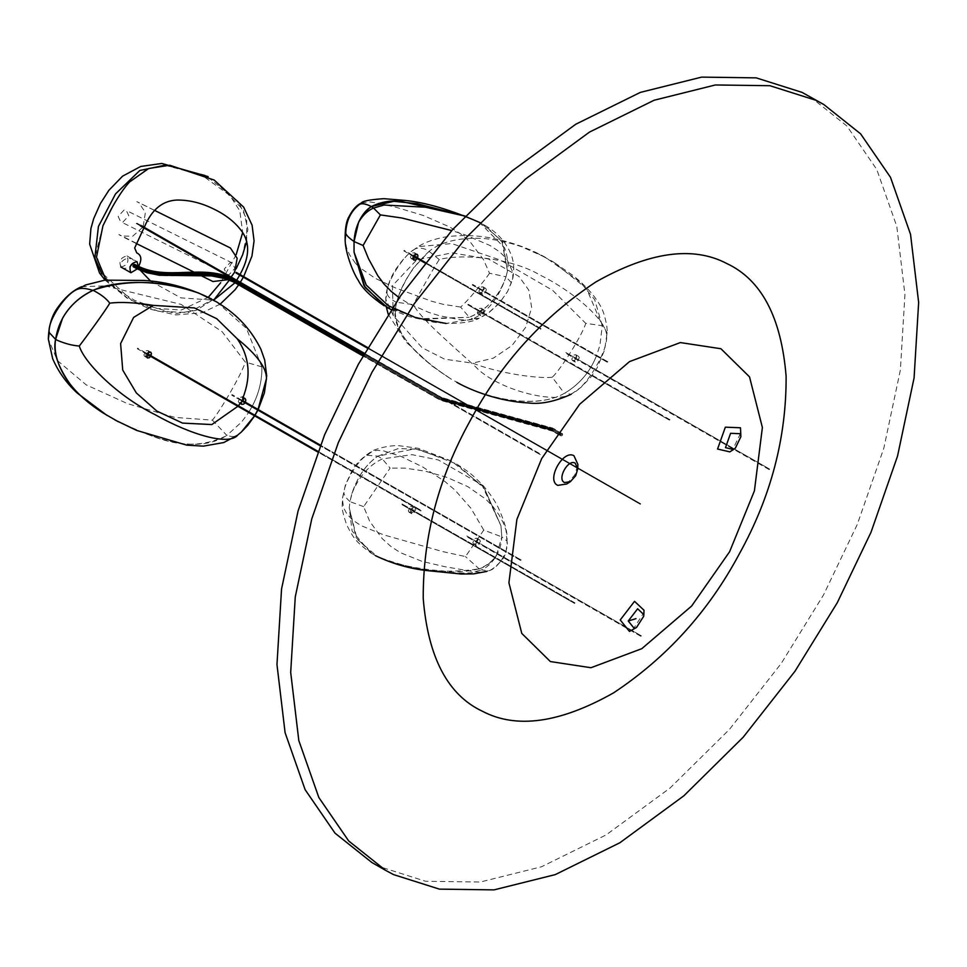 <?xml version="1.0" encoding="UTF-8"?>
<svg xmlns="http://www.w3.org/2000/svg" width="967" height="967" viewBox="0 0 967 967"><rect width="100%" height="100%" fill="white"/><g stroke="black" fill="none" stroke-linecap="round" stroke-linejoin="round"><path stroke-width="0.73" stroke-dasharray="4.83 3.63" d="M240.493 397.232L242.318 396.99L243.031 398.392L240.819 402.55L238.994 402.792L238.281 401.39L240.493 397.232M479.427 308.497L481.24 308.268L481.953 309.658L479.741 313.828L477.928 314.07L477.214 312.667L479.427 308.497M480.72 315.665L480.007 314.263L482.219 310.105L484.032 309.863L484.757 311.265L482.533 315.423L480.72 315.665L477.928 314.07M124.09 209.996L118.143 216.403L120.67 221.733L122.857 222.156L128.792 215.75L126.278 210.431L124.09 209.996M232.37 263.036L230.182 262.613L224.235 269.019L226.761 274.338L228.949 274.773L234.884 268.367L232.37 263.036L126.278 210.431M410.516 506.635L412.329 506.394L413.042 507.796L410.83 511.954L409.005 512.196L408.292 510.794L410.516 506.635M411.797 513.791L411.084 512.401L413.308 508.231L415.121 507.989L415.834 509.391L413.622 513.562L411.797 513.791L409.005 512.196M573.975 354.974L575.788 354.744L576.501 356.134L574.289 360.304L572.476 360.534L571.763 359.144L573.975 354.974M575.268 362.129L574.555 360.739L576.767 356.569L578.58 356.339L579.293 357.73L577.081 361.9L575.268 362.129L572.476 360.534M120.923 267.025C118.639 261.187 120.657 257.476 126.979 255.904C129.264 261.743 127.245 265.454 120.923 267.025L121.491 267.351M126.979 255.904L137.109 261.694M137.278 268.874L138.281 266.276M146.114 350.803L147.939 350.574L148.652 351.964L146.44 356.134L144.615 356.376L143.902 354.974L146.114 350.803M412.655 252.991L414.468 252.75L415.181 254.152L412.969 258.31L411.156 258.552L410.443 257.149L412.655 252.991M475.027 538.474L476.852 538.232L477.565 539.634L475.353 543.805L473.528 544.034L472.815 542.644L475.027 538.474M476.32 545.63L475.607 544.24L477.819 540.07L479.644 539.84L480.357 541.23L478.145 545.4L476.32 545.63L473.528 544.034M566.686 484.008L574.785 474.966L577.891 464.426M729.819 451.867L732.684 449.643L741.036 432.285M632.793 629.831L643.744 612.788L643.998 610.237M810.044 96.652L846.911 126.012L876.779 169.479L896.808 226.447L904.931 294.597L900.362 370.083L883.826 448.204L857.306 524.392L823.533 594.91L781.239 663.435L729.505 729.336L670.107 787.984L606.14 834.908L541.532 866.758L480.285 882.025L425.698 881.288L379.85 866.758L371.86 862.504M481.095 287.042L482.92 286.812L483.633 288.202L481.409 292.372L479.596 292.614L478.883 291.212L481.095 287.042M482.388 294.21L481.675 292.808L483.887 288.649L485.712 288.408L486.425 289.81L484.213 293.968L482.388 294.21L479.596 292.614M214.178 180.043L243.37 209.996L247.89 229.505L242.608 254.841L231.657 276.78L214.904 298.561L196.059 310.407L175.547 313.55L133.011 301.535L100.725 271.727L96.265 251.879L102.973 225.698M236.178 268.741L230.883 278.133M121.443 267.315L121.6 267.412C126.206 271.086 137.81 263 132.213 258.914C127.1 257.488 123.039 259.204 120.029 264.076L121.443 267.315M138.777 266.517L140.36 270.337M150.671 281.155L180.889 297.872L213.659 300.145M235.017 282.775L236.577 280.394M240.735 276.079L241.363 274.906M214.904 298.561L188.227 312.571L158.129 311.181L128.696 299.141L106.032 280.019M129.771 181.796L146.428 169.503L165.031 165.248L205.367 175.184L238.341 201.571L246.645 219.146L246.718 241.194M479.173 222.144L504.617 247.866C507.808 257.343 508.763 265.055 507.47 271.038L501.776 240.843L481.203 223.208L465.006 216.016L484.963 225.359L502.9 242.62L507.47 271.038L506.007 276.804L511.374 282.727L512.715 278.411L512.897 272.368L506.611 258.66L499.613 251.807L489.931 245.449L464.74 234.715L451.734 230.569M361.428 202.985L369.829 201.946L378.484 203.227M378.532 203.239L396.651 207.446L423.171 215.436L449.921 227.076L461.307 234.352L470.615 242.475L483.464 259.543L489.507 273.238L506.007 276.804L503.118 284.419C496.071 301.269 485.93 312.788 472.718 318.965L479.451 318.119L483.5 315.967L488.818 312.486L499.419 302.985L507.421 291.829L511.374 282.727M489.507 273.238C484.781 280.563 466.831 302.03 460.606 307.059L469.273 317.261C486.872 309.948 499.105 296.494 505.971 276.9L505.971 276.888M384.201 305.814L419.932 318.723L469.188 317.297L422.398 319.195L387.477 307.675M503.118 284.419C495.201 300.616 483.911 311.555 469.273 317.261L472.718 318.965L446.138 323.474C461.912 323.51 472.658 321.902 478.387 318.675L467.847 320.065L459.216 319.654L439.163 315.641L428.719 312.377L408.642 303.541L399.25 297.751M460.606 307.059L443.007 304.279L431.33 301.16L395.092 287.779L375.027 278.194L359.664 267.533L355.59 263.423M355.566 263.399L349.619 254.889L346.73 248.301L345.146 240.481M464.946 216.076L468.439 217.333M413.139 259.108C416.197 258.515 417.091 256.859 415.858 254.128C412.873 254.744 411.966 256.4 413.139 259.108M484.588 288.384L481.288 293.025L484.588 288.384M602.272 325.722L594.729 299.71L580.405 282.195L545.533 257.415L521.431 246.682C503.227 240.529 486.631 237.749 471.63 238.317C453.547 238.97 439.477 243.213 429.421 251.057L413.61 267.823C405.391 279.862 399.722 291.393 396.603 302.417L395.346 308.908C391.031 330.134 417.478 357.464 451.311 379.185L462.855 385.434C494.089 400.568 538.837 408.533 564.921 393.037L565.066 392.965C579.958 383.923 590.535 371.255 596.796 354.962L599.927 345.231L602.272 325.722L585.724 323.341C583.161 333.204 561.622 368.572 552.23 377.263L561.972 390.185M552.23 377.263C538.824 378.774 501.22 373.939 472.597 363.157L444.663 359.18L422.12 347.709L393.231 315.544L385.736 298.984L387.054 293.086C387.356 296.156 390.487 299.238 396.446 302.357M388.202 314.239L405.91 341.847L431.717 365.804L451.311 379.185C412.643 354.502 393.98 331.077 395.346 308.908L396.663 302.272L413.356 304.617C420.705 318.759 451.504 344.687 475.474 366.674C497.014 389.919 556.738 405.137 572.331 393.255C586.365 387.924 608.521 349.607 606.539 335.839C607.602 321.298 573.516 291.442 540.372 275.22C508.775 256.497 458.455 253.97 439.296 259.603C433.736 267.545 417.248 297.147 413.356 304.617M439.296 259.603L427.499 250.03C421.721 247.782 417.575 247.443 415.048 249.027L418.179 246.67L451.722 243.563L500.568 260.159L552.616 290.318L585.724 323.341M415.048 249.027C404.158 254.128 385.93 282.932 387.054 293.086M393.231 315.544L392.409 285.761L416.62 259.978L452.024 252.858L488.395 258.975L518.953 276.405L528.792 290.124L531.681 307.591L525.661 327.329L512.039 345.485L493.315 358.165L472.597 363.157M574.289 360.993L577.214 356.134L574.289 360.993M482.884 309.766C484.008 312.45 482.944 314.021 479.705 314.48C478.605 311.845 479.656 310.274 482.884 309.766M606.539 335.839L607.119 332.781L603.662 326.483L602.26 325.637L586.546 288.553L553.088 261.743L536.262 252.738M429.421 251.057C412.595 266.541 401.68 283.621 396.663 302.272M462.855 385.434C487.356 398.392 537.531 409.549 564.921 393.037L571.146 394.294L572.331 393.255M564.921 393.037C579.898 384.044 590.523 371.352 596.796 354.962M483.766 530.097L470.893 508.219L455.022 490.124L445.05 481.602L422.712 466.952L400.858 456.351L383.718 450.9L377.456 450.308L372.633 451.118L367.134 455.252C358.745 459.047 344.361 482.545 343.962 492.348L342.366 498.682L343.551 507.723L346.887 513.973L352.592 520.028L360.896 525.552L383.452 534.787L442.475 551.528L465.465 556.581L483.766 530.097L501.8 536.878L500.954 525.782L482.46 486.063L451.492 461.066L415.181 448.785L377.976 456.122L398.223 448.591L417.671 449.147L456.642 464.015L484.455 488.589L500.954 525.782L501.825 536.866L496.409 555.662C492.312 562.637 487.344 567.363 481.493 569.865L488.238 570.808C497.534 569.744 509.669 550.38 506.926 541.012L501.825 536.866C501.099 552.278 493.569 562.927 479.185 568.826L465.465 556.581M367.134 455.252L377.892 456.17C364.1 465.647 354.792 480.78 349.969 501.547L351.879 493.484C357.887 476.199 366.566 463.761 377.892 456.17L382.279 458.938L390.112 468.125L363.652 506.635L369.684 521.322L382.219 538.607L390.692 546.295L400.362 552.653L422.047 561.38L444.602 566.638L473.757 571.69L480.575 572.174L488.238 570.808M349.969 501.547L349.969 501.559C345.799 497.908 343.793 494.838 343.962 492.348M363.652 506.635L349.957 501.655L349.256 507.868L356.049 537.555L372.73 554.091L377.553 556.75L357.101 539.211L349.256 507.868L352.109 531.04L370.736 552.846L377.553 556.75C407.518 567.46 434.497 575.317 479.185 568.826M496.409 555.662C491.623 562.359 485.893 566.747 479.245 568.838L481.493 569.865L470.856 572.887C441.061 573.927 412.957 569.817 386.57 560.57L377.553 556.75M351.879 493.484C358.926 476.634 369.068 465.115 382.279 458.938L411.978 454.647L438.353 459.966L483.186 485.639L500.954 525.782M506.926 541.012L506.055 530.375L503.299 522.833L498.875 514.674L492.928 506.515L485.603 498.996L467.714 486.582L447.032 477.408L425.444 471.195L405.161 468.149L390.112 468.125M479.245 568.838C465.598 572.089 453.511 572.79 442.983 570.953C422.531 569.503 403.735 566.033 386.57 560.57M478.194 539.586L475.474 544.566L478.194 539.586M411.205 512.861C414.13 512.111 414.843 510.334 413.332 507.554C410.431 508.328 409.718 510.105 411.205 512.861M242.705 398.416L240.843 403.263C243.889 401.039 244.518 399.419 242.705 398.416M146.307 356.775C149.692 356.388 150.792 354.841 149.619 352.133C146.259 352.544 145.159 354.091 146.307 356.775M241.291 432.08L237.834 434.957C235.718 436.939 232.08 437.072 226.919 435.368L225.915 436.02C184.02 455.868 150.248 434.981 118.047 421.624C154.732 439.296 195.987 454.152 225.915 436.02M216.741 301.958L246.428 328.381L261.9 367.013C262.13 383.548 257.403 399.129 247.745 413.743L241.629 421.987L226.919 435.368M266.735 376.248L264.511 369.563M105.089 285.881L181.059 304.375L222.12 331.693L245.267 362.069C242.379 372.936 220.101 411.18 212.377 420.149L174.822 417.406L127.596 403.686L86.196 384.866L57.464 360.594L48.35 339.127M81.579 286.703L105.028 285.881M212.377 420.149L226.858 435.404M261.888 366.868L245.267 362.069M261.9 367.013C262.105 383.512 257.391 399.081 247.745 413.743M640.698 503.771L367.726 347.588L640.698 503.771L367.714 347.612L640.359 503.614L640.057 504.158L367.4 348.156L640.057 504.158L640.698 503.771M236.649 272.597L236.347 273.153L640.396 504.327L236.021 272.984L236.649 272.597M208.316 297.292L181.337 310.008L157.101 308.473L134.498 300.302L116.838 289.338L101.74 273.637M164.886 165.224L201.994 175.232L229.989 195.624L239.828 210.903L242.669 232.564M236.153 254.732L220.706 282.702M560.993 434.304L560.703 435.283L552.399 430.533L440.734 399.855L237.314 283.96L238.994 282.207L238.003 281.615L237.302 282.34C202.997 263.133 167.738 284.685 134.86 265.937L135.549 265.212C168.439 283.96 203.699 262.408 238.003 281.615L441.714 398.162L553.39 428.84L561.694 433.579L560.993 434.304L552.689 429.566L441.025 398.887L237.302 282.34L237.024 283.307L225.42 278.206M145.074 271.606L134.57 266.916L134.86 265.937M560.703 435.283L552.689 431.185L441.025 400.507L233.265 281.832M137.181 268.826L134.57 266.916M560.993 435.924L553.39 431.125L441.726 400.447L238.003 283.899C203.699 264.692 168.439 286.244 135.561 267.508L134.86 267.557M561.694 435.875L562.395 435.138L554.091 430.4L442.427 399.722L238.704 283.174C204.4 263.967 169.14 285.519 136.25 266.771L135.561 267.508M562.395 435.138L562.685 434.171L554.369 429.433L442.705 398.755L238.994 282.207C204.69 262.988 169.418 284.54 136.54 265.804L136.25 266.771M562.685 434.171L554.079 428.78L442.415 398.102L238.704 281.566L225.915 276.091L212.97 273.528L160.764 272.851L148.302 270.325L138.571 266.421M135.549 265.212L136.54 265.804M562.395 433.53L561.694 433.579M769.635 469.116L565.804 352.496L565.502 353.052L769.333 469.672L769.635 469.116L565.804 352.496M769.297 468.959L768.995 469.503L565.175 352.895L565.477 352.339M142.548 227.414L132.697 236.202L121.262 236.057L118.868 234.51L212.97 281.542M228.091 279.656L231.113 277.033M229.759 247.649L136.794 201.644L138.704 202.526L145.388 212.474L143.201 226.23M147.202 354.393L137.302 348.736L137.604 348.18L147.516 353.849L137.943 348.35L137.64 348.906L421.177 511.12L421.479 510.576L317.962 451.347L421.141 510.407L420.838 510.963L317.732 451.964M607.856 361.803L472.923 284.588L472.621 285.144L607.554 362.347L607.856 361.803L472.923 284.588M607.53 361.634L607.228 362.19L472.283 284.987L472.585 284.431M669.95 419.69L468.415 304.375L468.113 304.931L669.648 420.246L669.95 419.69L468.415 304.375M669.623 419.521L669.321 420.077L467.786 304.774L468.088 304.218M574.93 602.888L402.357 504.145L402.054 504.701L574.628 603.432L574.93 602.888L402.018 503.976L401.728 504.532L402.357 504.145L574.93 602.888L574.301 603.275L401.728 504.532L402.018 503.976L574.591 602.719L574.301 603.275L574.93 602.888M641.423 635.875L466.831 535.984L466.541 536.54L641.121 636.431L641.423 635.875L466.831 535.984M641.097 635.706L640.795 636.262L466.203 536.371L466.505 535.815M235.755 283.186L236.456 283.126C202.151 263.918 166.88 285.47 134.002 266.735L133.301 266.783M364.124 353.886L440.166 397.389L551.831 428.067L560.135 432.805L559.446 435.15L551.831 430.351L440.166 399.673L236.456 283.126L237.145 282.4C202.84 263.193 167.581 284.745 134.703 266.01L134.002 266.735M560.135 435.102L560.836 434.376L552.532 429.626L440.867 398.948L237.145 282.4L237.435 281.433C203.13 262.226 167.871 283.778 134.981 265.031L134.703 266.01M560.836 434.376L561.126 433.397L552.822 428.659L441.157 397.981L237.145 280.793M134.691 264.39L134.981 265.031M559.434 433.542L551.13 428.792L439.465 398.114L363.64 354.732M559.156 434.509L550.839 429.759L439.175 399.081L363.157 355.59M559.446 435.15L551.13 430.412L439.465 399.734L362.951 355.953M561.126 433.397L552.532 428.006L440.867 397.328L364.317 353.535M560.836 432.757L560.135 432.805M413.743 256.557L403.855 250.9L404.158 250.344L414.057 256.013L404.484 250.513L404.182 251.069L541.049 329.372L541.351 328.816L425.25 262.395L541.024 328.659L540.722 329.203L424.839 262.915M402.054 504.701L574.628 603.432L402.054 504.701M140.759 225.335L136.879 223.123L136.577 223.679L540.71 454.901L541.012 454.345L364.438 353.318L540.686 454.176L540.384 454.732L230.944 277.686M140.747 225.359L136.879 223.123M140.433 225.903L136.25 223.51L136.552 222.954M241.919 400.229L232.382 394.778L232.08 395.334L520.85 560.558L521.153 560.002L320.391 445.134M521.153 560.002L320.391 445.158M241.907 400.253L232.382 394.778M520.826 559.833L520.524 560.389L320.15 445.751M241.593 400.797L231.742 395.165L232.044 394.621M243.14 397.461L242.318 396.99M240.058 403.396L238.994 402.792M484.032 309.863L481.24 308.268M226.761 274.338L120.67 221.733M415.121 507.989L412.329 506.394M578.58 356.339L575.788 354.744M150.731 352.169L147.939 350.574M147.407 357.971L144.615 356.376M417.26 254.345L414.468 252.75M413.949 260.147L411.156 258.552M479.644 539.84L476.852 538.232M485.712 288.408L482.92 286.812M240.324 282.304L238.656 284.842M220.186 304.134L202.296 312.704L175.873 314.928L151.07 309.416L132.999 301.547M105.101 280.128L127.1 298.174M480.563 222.869L481.203 223.208M480.599 222.881L479.958 222.555M484.963 225.359C497.558 232.6 506.309 242.475 511.253 254.974C515.894 266.227 512.474 280.889 512.413 279.729L507.602 291.49L499.141 303.493L488.891 312.667L478.387 318.675M391.236 309.609L409.44 316.705L433.965 322.265L446.138 323.474M545.533 257.415C529.106 248.277 510.794 241.786 490.607 237.93C476.163 235.174 461.211 234.824 445.775 236.891C428.574 239.973 420.343 245.243 418.179 246.67C406.914 254.309 403.759 258.237 395.999 268.947C389.592 278.992 386.171 289 385.736 298.984L386.353 307.071M571.146 394.294L581.119 387.235L590.777 377.203L596.953 368.222L604.605 350.018L607.119 332.781C607.457 329.046 606.539 323.256 604.363 315.411C601.547 304.823 591.296 289.955 572.79 275.341L553.088 261.743M451.492 461.066L418.228 448.289L399.613 445.775C391.26 444.735 374.302 448.881 370.76 451.952C361.694 457.911 355.348 464.402 351.71 471.425L345.449 484.745L342.366 498.682C342.536 508.243 340.493 506.273 346.718 524.984C353.874 538.837 355.868 541.822 370.736 552.846M370.748 552.858L372.73 554.091M456.642 464.015C469.551 472.645 469.527 471.872 483.174 485.639C490.849 494.645 496.131 502.562 499.045 509.379C503.976 520.572 506.635 529.215 507.022 535.283C507.373 548.096 505.693 556.291 501.994 559.881C495.926 566.904 490.91 570.748 486.921 571.388M200.338 275.281L194.125 272.186M136.154 243.454L121.262 236.057M154.587 210.383L138.063 202.188"/><path stroke-width="1.45" d="M244.977 402.743L243.611 404.158L241.786 404.387L241.073 402.997L243.285 398.827L245.11 398.585L245.823 399.987L245.304 402.175M138.281 266.276L136.988 261.634C130.666 263.205 128.647 266.904 130.932 272.742L120.802 266.965M130.932 272.742L137.278 268.874M150.598 356.339L149.232 357.73L147.407 357.971L146.694 356.569L148.906 352.411L150.731 352.169L151.444 353.571L150.925 355.771M417.14 258.503L415.762 259.918L413.949 260.147L413.235 258.757L415.447 254.587L417.26 254.345L417.974 255.747L417.466 257.935M564.559 482.557L570.385 481.663L575.703 475.728L577.746 468.802L575.16 463.108C567.919 458.829 556.738 479.354 564.559 482.557M577.746 468.802L577.891 464.426L573.951 455.723C562.915 449.22 545.871 480.49 557.79 485.374L566.686 484.008L570.385 481.663M730.593 433.313L725.492 447.661L733.53 449.522L735.404 448.059L740.879 436.673L740.517 433.712L730.593 433.313M740.879 436.673L740.468 427.777L725.347 427.172L717.562 449.039L729.819 451.867L733.53 449.522M643.684 616.293L643.853 614.625L637.64 608.775L628.26 621.007L634.304 628.514L636.504 627.486L643.684 616.293M643.853 614.625L643.998 610.237L634.533 601.329L620.234 619.956L629.444 631.415L636.504 627.486M385.579 870.348L371.86 862.504L334.993 833.131L305.125 789.676L285.096 732.696L276.973 664.547L281.542 589.072L298.078 510.939L324.61 434.763L358.37 364.245L400.664 295.709L452.399 229.82L511.797 171.171L575.764 124.235L640.372 92.385L701.619 77.118L756.206 77.868L802.054 92.385L823.763 104.496L815.773 100.242L769.925 85.712L715.338 84.975L654.091 100.242L589.483 132.092L525.516 179.016L466.118 237.664L414.384 303.565L372.09 372.09L338.329 442.608L311.797 518.795L295.261 596.917L290.692 672.403L298.815 740.553L318.844 797.521L348.712 840.988L385.579 870.348L393.569 874.615L439.417 889.132L494.004 889.882L555.251 874.615L619.859 842.765L683.826 795.829L743.224 737.18L794.959 671.291L837.253 602.755L871.025 532.237L897.545 456.061L914.081 377.928L918.65 302.453L910.527 234.304L890.498 177.324L860.63 133.869L823.763 104.496M550.38 661.561L590.946 667.726L641.786 648.688L691.623 606.043L729.601 551.746L754.405 490.898L762.383 427.499L749.522 376.876L720.923 348.736L680.357 342.572L629.517 361.61L579.68 404.254L541.701 458.563L516.898 519.4L508.92 582.799L521.781 633.421L550.38 661.561M482.593 711.337C516.499 729.13 560.123 722.99 613.453 692.928C666.577 657.765 708.485 611.507 739.187 554.127C770.796 497.207 786.449 437.918 786.111 376.26C781.288 317.345 761.5 279.765 726.761 263.507C692.843 245.715 649.22 251.855 595.89 281.929C542.765 317.079 500.858 363.35 470.167 420.73C438.547 477.638 422.905 536.939 423.232 598.597C428.055 657.5 447.842 695.092 482.593 711.337M106.032 280.019L96.482 257.246L102.973 225.698L111.942 207.869C110.552 210.528 120.113 191.925 129.771 181.796L148.725 168.5L169.733 165.236L214.178 180.043L243.66 207.119L252.097 225.19L254.067 240.856L251.94 256.134L243.66 276.61M246.718 241.194L242.608 254.841L236.178 268.741M230.883 278.133L214.904 298.561M241.254 275.547L240.106 274.326C249.244 257.826 250.066 243.853 242.56 232.382C235.996 222.918 226.508 215.206 214.094 209.223C201.801 203.01 189.435 199.951 177.009 200.048C162.541 200.64 151.698 209.585 144.482 226.882L140.517 225.637L143.829 228.091L134.679 247.975L136.746 252.895C140.977 254.841 141.907 258.66 139.538 264.366L138.777 266.517M140.36 270.337L150.671 281.155M213.659 300.145L235.017 282.775M236.577 280.394L239.453 275.522L241.23 275.595M102.973 225.698L111.096 209.38M451.734 230.569L401.813 217.986L380.394 214.904L373.516 208.05C367.665 210.54 362.698 215.278 358.588 222.241C362.093 214.819 366.348 209.585 371.352 206.551C381.808 201.474 392.36 199.891 403.021 201.801L465.006 216.016L417.115 203.65L393.895 201.317L371.352 206.527C365.961 203.868 362.093 203.13 359.748 204.279L361.428 202.985C362.359 201.076 369.853 199.625 383.887 198.67L404.411 200.374C425.48 202.321 450.876 209.827 480.599 222.881M354.031 241.496L354.043 252.133L363.991 285.761L384.201 305.814C370.518 296.41 361.839 287.864 358.177 280.176C354.466 275.196 345.618 254.913 345.146 240.481L345.739 233.216C346.271 235.259 349.027 238.015 354.031 241.496C355.022 226.266 360.8 214.614 371.352 206.527M345.739 233.216C346.222 220.621 350.888 210.975 359.748 204.279M371.352 206.551L373.516 208.05L384.141 205.016L425.504 207.216L464.946 216.076M380.394 214.904L363.096 245.485L354.055 241.545L358.588 222.241M446.138 323.474L415.653 317.635L388.263 305.693L366.227 285.072L354.043 252.133L354.055 241.545M363.096 245.485L368.512 258.721L377.759 275.619L383.863 283.863L391.127 291.333L399.25 297.751M391.236 309.609L387.477 307.675L365.03 287.429L354.043 252.133M258.044 409.464L266.457 378.617C266.602 367.859 256.847 354.563 237.205 338.74C249.522 356.593 251.36 376.489 242.705 398.416M240.493 402.659L238.474 405.874L211.846 424.561L182.558 423.099L156.823 411.06L136.347 392.965L122.724 370.071L120.609 343.599L133.615 317.418L153.306 305.379C135.114 302.49 120.585 301.752 109.754 303.179C105.488 310.661 85.193 338.438 79.282 346.017C84.129 362.42 117.043 395.733 154.72 414.48C191.853 435.44 229.687 445.811 237.834 434.957L241.291 432.08M257.754 410.044L254.889 415.254M254.551 415.822L241.448 431.935L247.745 425.359L254.635 415.87M118.047 421.624L102.635 412.691C85.253 401.196 72.984 389.665 65.829 378.109C57.113 364.172 53.705 351.263 55.59 339.369L62.565 318.203C69.817 305.681 79.995 296.385 93.098 290.33L94.198 289.81C127.813 279.052 162.686 280.152 198.791 293.086L216.741 301.958M266.457 378.617L264.378 392.953L258.177 409.537M237.205 338.74L216.741 318.711L194.343 307.893L153.306 305.379M93.267 290.402C100.943 294.355 106.443 298.622 109.754 303.179M102.635 412.691C88.613 403.638 77.735 394.065 69.999 383.959C57.609 366.288 52.81 351.432 55.59 339.369L57.754 340.505C65.563 343.756 72.743 345.594 79.282 346.017M81.579 286.703C73.129 290.221 65.2 297.135 57.802 307.446C51.807 315.496 48.652 326.06 48.35 339.127L49.208 332.539C47.262 320.875 66.312 292.542 78.194 289.036L85.592 284.963L104.907 280.152L143.962 280.442C167.025 281.832 189.58 288.033 211.64 299.021M49.208 332.539L55.578 339.344C59.168 317.285 71.606 300.967 92.88 290.39L101.003 287.114C131.319 279.318 163.919 281.3 198.791 293.086M92.88 290.39C86.22 288.299 81.325 287.84 78.194 289.036M367.726 347.588L236.323 272.44L367.726 347.588M367.714 347.612L236.323 272.44L236.021 272.984L236.323 272.44L367.714 347.612M367.4 348.156L236.021 272.984L367.4 348.156M101.74 273.637L94.826 257.996L98.429 226.459L115.544 193.896L139.828 170.482L164.886 165.224M242.669 232.564L236.153 254.732M220.706 282.702L208.316 297.292M225.42 278.206L211.29 275.281L159.084 274.604L145.074 271.606M233.265 281.832L224.525 278.496L211.58 275.921L159.374 275.257L146.911 272.73L137.181 268.826M138.571 266.421L135.549 265.212M200.338 275.281L212.97 281.542L228.091 279.656M231.113 277.033L234.643 272.198L237.157 258.237L230.412 247.999L154.587 210.383M317.962 451.347L147.528 353.837L317.962 451.371M317.732 451.964L147.202 354.393M364.317 353.535L237.145 280.793L235.755 281.566C201.438 262.359 166.179 283.911 133.301 265.176L133.99 264.438C166.88 283.186 202.139 261.634 236.444 280.841L364.124 353.886M363.64 354.732L235.755 281.566L235.465 282.545C201.16 263.326 165.889 284.878 133.011 266.143L133.301 265.176M363.157 355.59L235.755 283.186C201.45 263.979 166.179 285.531 133.301 266.783L133.011 266.143M237.145 280.793C202.84 261.574 167.581 283.126 134.691 264.39L133.99 264.438M362.951 355.953L235.755 283.186M425.25 262.395L414.069 256.001L425.226 262.408M424.839 262.915L413.743 256.557M140.747 225.359L364.426 353.33L140.759 225.335M230.944 277.686L140.433 225.903M320.391 445.134L241.919 400.229M320.391 445.158L241.907 400.253M320.15 445.751L241.593 400.797M628.26 621.007L635.972 618.65M245.11 398.585L242.318 396.99M241.786 404.387L240.058 403.396M243.346 277.178L240.324 282.304M238.656 284.842L235.114 289.713L220.186 304.134M208.147 176.598L161.815 163.459L140.711 166.469L122.604 176.139L108.872 190.306L100.411 203.554L93.678 218.675L90.922 228.538L89.653 244.131L99.516 272.984L105.101 280.128M345.146 240.481C344.929 228.974 346.259 220.972 349.123 216.487C352.75 209.428 356.847 204.931 361.428 202.985M386.353 307.071L388.202 314.239M571.146 394.294C554.865 401.619 540.613 404.508 528.369 402.949C499.165 401.51 471.026 390.45 456.847 382.34M375.45 555.65C392.397 563.821 410.093 568.862 428.538 570.748L461.174 574.011L473.625 573.878L486.921 571.388M266.735 376.248L264.692 360.026L260.885 349.22C252.073 331.548 239.792 317.394 224.042 306.769L216.342 301.716M254.974 415.314L257.887 410.129M115.182 420.101L136.734 430.436L186.691 445.134L203.336 446.15L223.703 442.56L237.411 435.283M48.35 339.127L52.653 358.672C58.262 371.606 66.409 383.041 77.106 392.965L107.095 415.472M194.125 272.186L136.154 243.454"/></g></svg>
